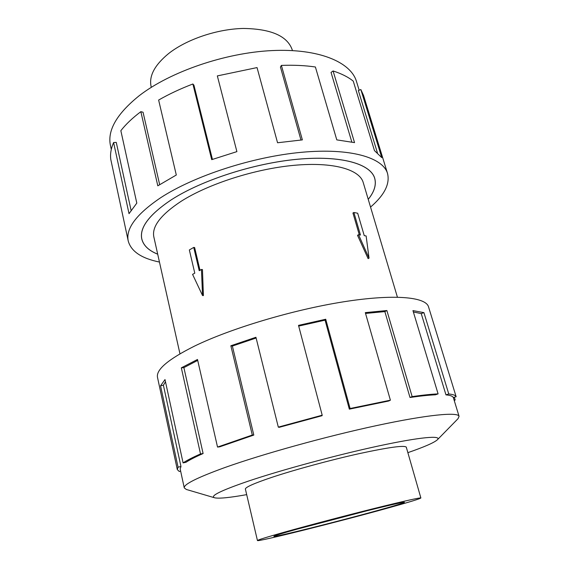 <?xml version="1.0" encoding="UTF-8"?>
<svg xmlns="http://www.w3.org/2000/svg" width="569" height="569" viewBox="0 0 569 569"><rect width="100%" height="100%" fill="white"/><g stroke="black" fill="none" stroke-linecap="round" stroke-linejoin="round"><path stroke-width="0.85" d="M157.698 254.194C148.708 250.588 143.402 245.516 141.773 238.987C139.348 227.628 149.27 214.513 171.539 199.641C149.313 214.513 139.391 227.621 141.816 238.98C143.438 245.495 148.729 250.559 157.698 254.165M397.411 297.16L363.207 182.471C359.537 169.455 333.228 161.731 294.18 165.309C255.211 168.851 208.56 183.837 181.212 201.248C160.778 214.719 151.66 226.633 153.858 237.003L179.96 353.804M193.73 247.423L199.221 270.702L201.454 269.464L202.543 295.539L192.578 274.386L194.783 273.163L189.349 249.962L193.73 247.423L194.626 247.522L199.996 270.268M201.454 269.464L202.45 269.557L203.41 295.588L202.543 295.539M368.115 258.618L357.503 235.274L358.555 234.734L369.039 258.162L368.115 258.618M359.316 234.855L352.944 212.998L353.882 212.5L360.462 235.04L358.555 234.734M151.297 87.334L151.091 86.438C148.843 75.983 154.683 65.022 168.602 53.564C186.646 39.311 217.194 28.969 243.425 28.45C271.015 28.87 287.267 35.954 292.174 49.688L292.423 50.57M386.479 508.444C408.364 502.384 419.83 498.899 420.875 497.982C419.702 497.562 404.061 501.083 373.968 508.544C345.042 515.77 308.441 525.422 284.913 532.015C266.676 537.157 257.515 539.995 257.444 540.55C257.231 542.122 337.844 521.944 386.479 508.444M296.385 529.355L367.105 510.727C391.003 504.795 403.464 501.993 404.488 502.306C403.755 503.003 394.772 505.741 377.531 510.514C338.484 521.375 273.326 537.677 273.86 536.332C273.974 535.87 281.484 533.544 296.385 529.355M111.289 149.434L110.457 145.564C107.214 130.379 116.816 113.75 139.256 95.677C170.095 71.801 225.047 52.825 271.811 50.591C318.661 48.308 350.817 62.014 356.486 81.481L359.16 90.215M159.462 262.06C141.532 258.404 131.126 251.406 128.245 241.057C125.578 228.631 136.34 214.221 160.543 197.813C193.865 175.992 252.451 156.824 301.406 152.307C350.461 147.748 382.965 157.535 387.546 173.517C390.078 183.951 384.409 195.139 370.547 207.073M387.546 173.517L363.577 95.521L360.86 89.553L381.763 157.62L374.473 150.621L353.257 81.132C348.171 77.028 341.45 73.643 333.093 70.969L354.537 142.62L336.791 139.882L315.397 66.993C305.14 65.471 293.803 64.944 281.392 65.407L302.374 139.882L277.558 142.762L257.039 67.583L217.337 75.905L236.896 151.624L211.711 159.654L192.877 83.992C180.373 88.778 168.957 94.127 158.63 100.052L176.305 175.01L157.805 185.821L140.849 111.666L143.054 112.228L159.654 184.612M192.877 83.992L193.944 85.208L212.436 159.398M281.392 65.407L280.439 67.035L300.951 139.988M333.093 70.969L331.044 72.412L351.82 142.015M360.86 89.553L358.349 90.535L377.425 152.855M406.366 447.426L406.344 447.22C404.687 445.072 388.926 447.227 359.06 453.671C330.404 460.029 294.486 469.802 271.612 477.427C253.888 483.408 245.139 487.32 245.36 489.155L245.452 489.34M407.866 452.654C424.318 446.964 434.161 442.668 437.397 439.759L458.002 418.72L459.076 416.33C458.073 411.821 427.504 414.652 376.728 425.555C326.073 436.416 262.437 454.09 224.563 467.654C196.917 477.711 183.481 484.461 184.264 487.91L186.369 489.475L214.62 497.79C218.866 498.75 229.556 497.697 246.69 494.639M437.397 439.759C442.127 435.171 420.519 436.956 378.805 445.925C337.232 454.851 281.605 469.894 248.191 481.175C220.729 490.62 209.541 496.161 214.62 497.79M349.33 409.147L388.719 401.003L390.391 400.192L365.312 312.623L386.877 310.525L412.141 396.6L410 397.482C420.235 396.003 428.72 395.106 435.463 394.794L438.094 393.883L412.952 310.596L423.933 312.63L448.77 393.983L445.968 394.872C450.25 395.27 452.689 396.159 453.301 397.532L456.146 396.735L428.535 306.862C425.84 296.911 393.976 293.803 343.306 301.847C292.751 309.849 230.63 328.491 194.456 346.137C168.147 359.316 155.835 369.75 157.521 377.453L177.293 469.567L178.061 467.163L160.558 385.782L165.01 379.566L183.083 462.889C186.959 460.328 192.77 457.348 200.516 453.941L181.326 367.83L197.5 359.466L217.529 447.063L219.783 446.807L253.802 435.065L252.302 435.05L230.85 345.767L255.936 337.275L278.312 427.12L279.223 427.319L322.082 415.69L322.196 415.206L298.512 325.368L325.731 319.245L350.099 408.514L349.33 409.147L325.07 320.155L298.697 326.087M180.643 471.118L179.256 471.481L177.293 469.567M197.713 360.397L183.887 367.624L181.326 367.83M183.083 462.889L185.949 462.305C189.783 459.795 195.501 456.871 203.105 453.536L183.887 367.624M165.479 381.735L163.403 385.213L160.558 385.782M184.264 487.91L180.167 468.92L180.963 466.509L163.403 385.213M180.963 466.509L178.061 467.163M203.105 453.536L200.516 453.941M253.802 435.065L232.38 346.059L230.85 345.767M256.121 338.007L232.38 346.059M217.529 447.063L252.302 435.05M325.07 320.155L325.731 319.245M278.312 427.12L322.196 415.206M410 397.482L384.857 311.599L365.547 313.441M384.857 311.599L386.877 310.525M350.099 408.514L390.391 400.192M445.968 394.872L421.238 313.604L413.364 311.968M421.238 313.604L423.933 312.63M412.141 396.6C422.589 395.099 431.238 394.196 438.094 393.883M454.325 397.24L455.143 399.907L454.126 400.171M448.77 393.983C453.102 394.402 455.563 395.32 456.146 396.735M455.143 399.907L454.311 400.782M140.849 111.666C132.477 117.968 125.813 124.305 120.848 130.678L136.802 203.119L129.028 213.667L113.601 142.52L116.275 142.399L131.069 210.317M113.601 142.52C110.962 148.609 110.037 154.306 110.82 159.597L128.245 241.057M368.235 199.321C374.302 191.803 376.45 184.804 374.686 178.317C370.59 163.9 341.364 155.216 297.637 159.249C254.002 163.246 201.767 180.167 171.568 199.648C201.746 180.16 253.994 163.225 297.651 159.228C341.393 155.195 370.625 163.879 374.722 178.303C376.493 184.797 374.331 191.817 368.243 199.349M369.039 258.162L366.13 235.95L364.252 235.651L357.673 213.226L353.882 212.5M141.581 237.913L141.816 238.98M406.252 447.035L420.875 497.982M459.076 416.33L453.315 397.525M245.36 488.949L257.444 540.55M374.374 177.279L374.686 178.317"/></g></svg>
